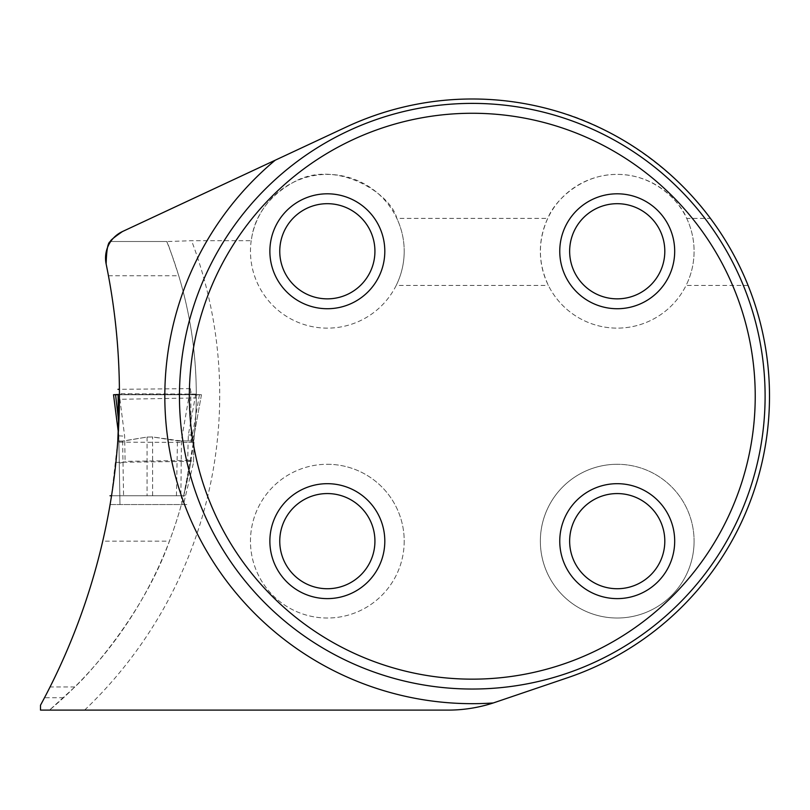 <?xml version="1.0" encoding="UTF-8"?>
<svg xmlns="http://www.w3.org/2000/svg" width="810" height="810" viewBox="0 0 810 810"><rect width="100%" height="100%" fill="white"/><g stroke="black" fill="none" stroke-linecap="round" stroke-linejoin="round"><path stroke-width="0.61" stroke-dasharray="4.05 3.04" d="M63.575 697.714L44.52 697.714L40.5 705.216L40.5 710.107L49.501 710.107L74.793 686.961C84.918 678.294 143.36 615.144 169.411 541.161A412.148 412.148 0 0 0 190.876 461.356L183.718 495.771L193.701 440.913L178.028 440.934L193.701 440.913C195.494 423.468 196.354 409.141 196.283 397.933L196.293 394.095L119.424 393.711L119.414 399.3L196.283 397.933M166.749 241.512A412.148 412.148 0 0 1 49.501 710.107A412.148 412.148 0 0 0 166.749 241.512L110.686 241.512L166.749 241.512C167.457 241.998 171.457 253.419 178.747 275.764C190.33 314.361 196.172 353.798 196.293 394.095M44.52 697.714L50.048 686.961C53.814 680.299 86.356 614.618 102.728 541.161L169.411 541.161M111.932 493.158L115.901 462.358A650.076 650.076 0 0 1 102.728 541.161M180.67 440.934L152.624 436.954L147.055 437.066L122.543 441.045L117.774 441.146L111.507 495.943M106.14 263.979L108.449 275.764C115.678 314.746 119.343 354.061 119.424 393.711M49.501 710.107L448.092 710.107A146.407 146.407 0 0 0 495.183 702.331L567.881 677.636A297.219 297.219 0 0 0 748.086 285.434L686.08 285.434A76.869 76.869 0 0 1 548.37 285.434C537.972 263.179 537.759 240.833 547.752 218.386C554.232 201.295 580.983 174.028 617.301 174.403C653.559 174.099 680.157 201.255 686.698 218.386L710.431 218.386C725.871 239.112 738.426 261.468 748.086 285.434M115.901 462.358L190.876 461.356M346.528 126.907C414.062 96.37 483.449 90.943 554.678 110.646C622.536 128 684.997 181.673 710.431 218.386M122.431 231.559L275.197 160.218M168.014 241.512L191.575 240.712L251.201 240.712C252.092 238.363 252.548 205.173 293.169 182.422C335.482 157.96 391.098 193.448 396.819 218.386L547.752 218.386M617.22 464.282A76.869 76.869 0 0 0 540.361 541.151A76.869 76.869 0 0 0 617.22 618.02A76.869 76.869 0 0 0 694.089 541.151A76.869 76.869 0 0 0 617.22 464.282M327.341 464.282A76.869 76.869 0 0 1 404.21 541.151A76.869 76.869 0 0 1 327.341 618.02A76.869 76.869 0 0 1 250.472 541.151A76.869 76.869 0 0 1 327.341 464.282M251.201 240.712A76.869 76.869 0 0 0 396.201 285.434L548.37 285.434M180.407 495.771L119.84 495.771L181.187 495.771L182.088 504.559L183.465 504.559L193.529 462.601L194.157 434.879L201.467 394.733L199.432 394.743C196.01 395.644 193.114 394.612 190.755 391.635L190.36 388.638L181.45 440.022L180.873 495.771L111.527 495.771L183.718 495.771M396.201 285.434C401.487 274.661 404.16 263.27 404.21 251.272A76.869 76.869 0 0 1 288.907 317.834A76.869 76.869 0 0 1 288.907 184.7A76.869 76.869 0 0 1 404.21 251.272C404.17 239.76 401.699 228.805 396.819 218.386M686.698 218.386C691.588 228.805 694.048 239.76 694.089 251.272A76.869 76.869 0 0 1 578.785 317.834A76.869 76.869 0 0 1 578.785 184.7A76.869 76.869 0 0 1 694.089 251.272C694.038 263.27 691.375 274.661 686.08 285.434M404.21 541.151A76.869 76.869 0 0 1 288.907 607.723A76.869 76.869 0 0 1 288.907 474.579A76.869 76.869 0 0 1 404.21 541.151M374.929 541.151A47.587 47.587 0 0 1 303.548 582.36A47.587 47.587 0 0 1 303.548 499.942A47.587 47.587 0 0 1 374.929 541.151M374.929 251.272A47.587 47.587 0 0 1 303.548 292.481A47.587 47.587 0 0 1 303.548 210.063A47.587 47.587 0 0 1 374.929 251.272M664.808 251.272A47.587 47.587 0 0 1 593.436 292.481A47.587 47.587 0 0 1 593.436 210.063A47.587 47.587 0 0 1 664.808 251.272M694.089 541.151A76.869 76.869 0 0 1 578.785 607.723A76.869 76.869 0 0 1 578.785 474.579A76.869 76.869 0 0 1 694.089 541.151M664.808 541.151A47.587 47.587 0 0 1 593.436 582.36A47.587 47.587 0 0 1 593.436 499.942A47.587 47.587 0 0 1 664.808 541.151M765.106 396.212A292.825 292.825 0 0 0 325.873 142.621A292.825 292.825 0 0 0 325.873 649.802A292.825 292.825 0 0 0 765.106 396.212A292.825 292.825 0 0 0 325.873 142.621A292.825 292.825 0 0 0 325.873 649.802A292.825 292.825 0 0 0 765.106 396.212M118.635 426.86L118.868 440.225L119.424 441.025L122.624 441.166L147.055 437.066L152.624 436.954L177.461 440.934L181.45 440.022M194.157 434.879L191.14 442.311L190.755 391.635M184.862 495.771L119.84 495.771L119.991 504.559L182.382 504.559M118.868 440.225L119.991 504.549L119.272 463.452L125.094 461.335L124.639 436.144L119.293 394.45L195.706 394.45L188.335 435L188.123 442.442L118.898 442.138L119.272 463.452M118.341 432.307L118.078 394.743L195.443 394.743M118.797 435.8L118.898 442.138M187.738 460.495C191.575 460.617 193.499 461.325 193.529 462.601L193.965 442.179L188.102 442.442L187.738 460.495L125.094 461.335M199.432 394.743L191.14 442.311M201.467 394.733L195.706 394.45M118.797 435.851L124.639 436.144M201.467 394.764L194.167 434.919L188.335 435M84.605 710.107A435.577 435.577 0 0 0 191.575 240.712M108.449 275.764L178.747 275.764M152.624 495.771L152.624 436.954L152.624 495.771M147.055 437.066L147.055 495.771L147.055 437.066M74.793 686.961L50.048 686.961M176.438 495.771L177.461 440.934M122.624 441.166L123.576 495.771M117.804 441.177L122.189 441.166M109.785 504.559L187.383 504.559M186.837 504.559L109.876 504.559M109.947 504.559L186.219 504.559M110.028 504.559L185.905 504.559M181.086 495.771L184.953 495.771M190.32 388.628L119.404 389.316M122.654 441.166L120.903 441.166M116.539 394.743L196.82 394.743M198.521 394.743L116.154 394.743M118.037 394.743L141.477 394.743L118.037 394.743M113.532 394.733L201.447 394.733M201.336 394.733L113.643 394.733M113.886 394.733L201.082 394.733M200.364 394.733L114.585 394.733M118.797 435.861L118.341 432.337M194.177 434.879L193.965 442.189"/><path stroke-width="1.21" d="M111.507 495.943L111.932 493.158M119.414 399.3L117.774 441.146M346.528 126.907L275.197 160.218L346.528 126.907A297.219 297.219 0 0 1 769.5 396.212A297.219 297.219 0 0 1 567.881 677.636L493.29 702.958A146.407 146.407 0 0 1 448.092 710.107L40.5 710.107L40.5 705.216A650.076 650.076 0 0 0 106.14 263.979C106.535 249.105 108.054 241.613 110.686 241.512C109.33 241.248 113.248 237.927 122.431 231.559A29.282 29.282 0 0 0 106.14 263.979M179.456 396.212A292.825 292.825 0 0 1 472.281 103.386A292.825 292.825 0 0 1 765.106 396.212A292.825 292.825 0 0 1 472.281 689.037A292.825 292.825 0 0 1 179.456 396.212M189.338 396.212A282.943 282.943 0 0 1 613.757 151.176A282.943 282.943 0 0 1 613.757 641.247A282.943 282.943 0 0 1 189.338 396.212M559.761 541.151A57.469 57.469 0 0 0 617.22 598.62A57.469 57.469 0 0 0 674.689 541.151A57.469 57.469 0 0 0 617.22 483.681A57.469 57.469 0 0 0 559.761 541.151M559.761 251.272A57.469 57.469 0 0 1 617.22 193.803A57.469 57.469 0 0 1 674.689 251.272A57.469 57.469 0 0 1 617.22 308.731A57.469 57.469 0 0 1 559.761 251.272M269.872 541.151A57.469 57.469 0 0 1 327.341 483.681A57.469 57.469 0 0 1 384.811 541.151A57.469 57.469 0 0 1 327.341 598.62A57.469 57.469 0 0 1 269.872 541.151M269.872 251.272A57.469 57.469 0 0 0 327.341 308.731A57.469 57.469 0 0 0 384.811 251.272A57.469 57.469 0 0 0 327.341 193.803A57.469 57.469 0 0 0 269.872 251.272M374.929 541.151A47.587 47.587 0 0 1 303.548 582.36A47.587 47.587 0 0 1 303.548 499.942A47.587 47.587 0 0 1 374.929 541.151M374.929 251.272A47.587 47.587 0 0 1 303.548 292.481A47.587 47.587 0 0 1 303.548 210.063A47.587 47.587 0 0 1 374.929 251.272M664.808 251.272A47.587 47.587 0 0 1 593.436 292.481A47.587 47.587 0 0 1 593.436 210.063A47.587 47.587 0 0 1 664.808 251.272M664.808 541.151A47.587 47.587 0 0 1 593.436 582.36A47.587 47.587 0 0 1 593.436 499.942A47.587 47.587 0 0 1 664.808 541.151M493.29 702.958A307.466 307.466 0 0 1 275.197 160.218L122.431 231.559M118.523 420.167L115.567 394.743L118.078 394.743L118.635 426.86M115.567 394.743L113.522 394.733L118.341 432.307M119.293 394.45L113.522 394.733L118.341 432.337M109.998 495.771L111.527 495.771M119.404 389.316L117.946 389.326"/></g></svg>
